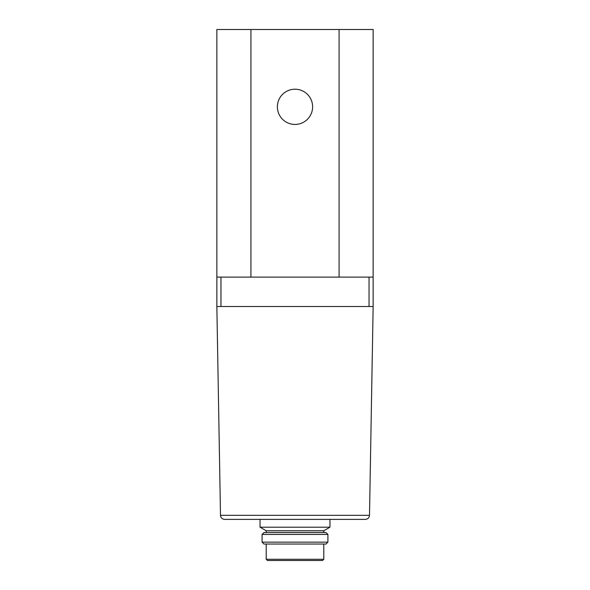 <?xml version="1.0" encoding="UTF-8"?>
<svg xmlns="http://www.w3.org/2000/svg" width="590" height="590" viewBox="0 0 590 590"><rect width="100%" height="100%" fill="white"/><g stroke="black" fill="none" stroke-linecap="round" stroke-linejoin="round"><path stroke-width="0.89" d="M373.146 306.498L373.146 29.5L216.855 29.5L216.855 306.498L373.146 306.498L369.502 515.328C369.222 517.784 367.85 519.134 365.394 519.37L224.606 519.37C222.15 519.134 220.778 517.784 220.498 515.328L216.855 306.498M373.146 277.108L216.855 277.108M277.381 106.827A17.619 17.619 0 0 0 303.806 122.086A17.619 17.619 0 0 0 303.806 91.568A17.619 17.619 0 0 0 277.381 106.827M365.394 519.37C367.85 519.134 369.222 517.784 369.502 515.328L220.498 515.328C220.778 517.784 222.15 519.134 224.606 519.37M270.323 560.5L322.56 560.5L267.44 560.5L266.208 559.268L266.208 544.046M262.093 542.158L263.988 544.046L326.012 544.046L327.907 542.158L327.907 534.422L262.093 534.422L262.093 542.158L327.907 542.158M262.093 534.422L263.988 532.534L326.012 532.534L327.907 534.422M266.208 532.534L266.208 530.749L323.792 530.749L329.965 527.187L329.965 519.37M266.208 530.749L260.035 527.187L329.965 527.187M260.035 527.187L260.035 519.37M339.073 277.108L339.073 29.5M250.927 277.108L250.927 29.5M369.038 277.108L369.038 306.498M220.962 277.108L220.962 306.498M266.208 559.268L323.792 559.268L322.56 560.5M323.792 559.268L323.792 544.046M323.792 532.534L323.792 530.749"/></g></svg>
